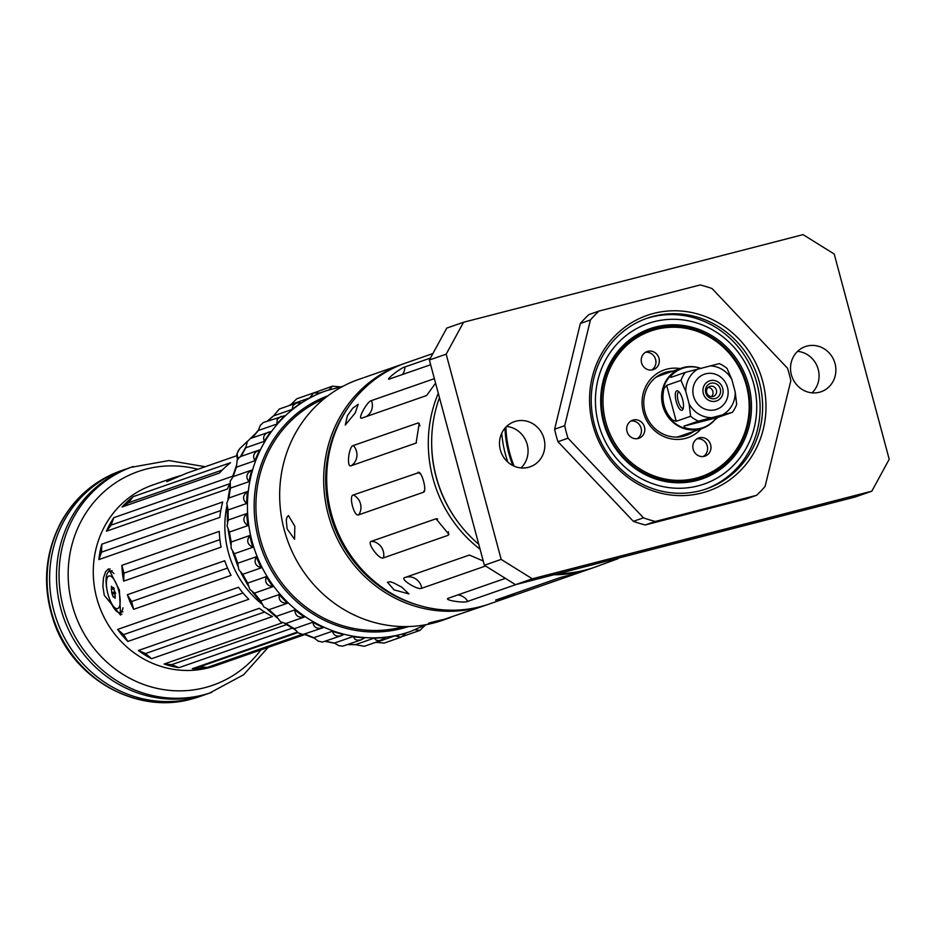<?xml version="1.0" encoding="UTF-8"?>
<svg xmlns="http://www.w3.org/2000/svg" width="936" height="936" viewBox="0 0 936 936"><rect width="100%" height="100%" fill="white"/><g stroke="black" fill="none" stroke-linecap="round" stroke-linejoin="round"><path stroke-width="1.4" d="M237.428 459.482L237.03 460.805M699.531 367.942A31.882 30.046 70.8 0 0 681.373 368.176L659.704 375.734A31.882 30.046 70.8 0 0 655.551 377.571M676.307 437.089A31.882 30.046 70.8 0 0 678.46 436.621A31.882 30.046 70.8 0 0 680.706 435.942L702.374 428.384A31.882 30.046 70.8 0 0 715.162 419.386M558.394 573.592A127.53 120.171 -109.2 0 0 594.652 567.263L617.889 558.733C611.056 560.255 608.646 560.559 610.646 559.634M478.752 544.284A127.53 120.171 -109.2 0 1 439.475 397.671M505.931 427.05A106.271 100.152 70.8 0 0 514.121 466.151M504.972 428.126A107.874 101.65 70.8 0 0 512.834 465.543M507.827 462.103A111.595 105.148 -109.2 0 1 501.743 433.157M612.565 443.875A79.49 74.903 70.8 0 0 696.653 480.542A79.49 74.903 70.8 0 0 746.284 377.676A79.49 74.903 70.8 0 0 641.827 332.128A79.49 74.903 70.8 0 0 612.565 443.875M613.15 443.395A78.273 73.757 70.8 0 0 741.628 442.237A78.273 73.757 70.8 0 0 672.317 326.137A78.273 73.757 70.8 0 0 613.15 443.395M753.691 383.76A85.024 80.122 -109.2 0 1 656.335 484.895A85.024 80.122 -109.2 0 1 618.228 342.705A85.024 80.122 -109.2 0 1 753.691 383.76M645.922 318.649A90.336 85.129 -109.2 0 1 756.861 383.093A90.336 85.129 -109.2 0 1 705.416 489.224M680.203 368.585A35.872 33.801 70.8 0 0 647.279 383.701A35.872 33.801 70.8 0 0 647.419 421.879A35.872 33.801 70.8 0 0 701.204 428.793M694.021 431.297A33.216 31.297 -109.2 0 1 686.182 435.439A33.216 31.297 -109.2 0 1 648.707 420.826A33.216 31.297 -109.2 0 1 664.303 372.727A33.216 31.297 -109.2 0 1 673.019 371.089M684.052 436.094A33.216 31.297 70.8 0 0 689.82 432.76M668.819 372.551A33.216 31.297 70.8 0 0 662.232 373.534M614.507 442.646A77.056 72.61 -109.2 0 1 672.762 327.214A77.056 72.61 -109.2 0 1 740.996 441.511A77.056 72.61 -109.2 0 1 614.507 442.646M628.103 434.07A9.571 9.009 -109.2 0 1 632.596 420.217A9.571 9.009 -109.2 0 1 644.249 426.278A9.571 9.009 -109.2 0 1 628.103 434.07M694.255 451.842A9.571 9.009 -109.2 0 1 698.747 437.99A9.571 9.009 -109.2 0 1 710.412 444.05A9.571 9.009 -109.2 0 1 694.255 451.842M642.634 365.379A9.571 9.009 -109.2 0 1 647.127 351.526A9.571 9.009 -109.2 0 1 658.78 357.587A9.571 9.009 -109.2 0 1 642.634 365.379M637.147 438.691A9.571 9.009 70.8 0 0 630.969 420.978M703.31 456.464A9.571 9.009 70.8 0 0 697.133 438.75M651.678 369.989A9.571 9.009 70.8 0 0 645.512 352.287M237.884 459.014L237.1 453.48L239.698 448.707M237.019 457.95L237.721 459.295M205.826 694.36A119.562 112.659 -109.2 0 1 202.398 695.623A119.562 112.659 -109.2 0 1 193.963 698.186A119.562 112.659 -109.2 0 1 55.189 615.385A119.562 112.659 -109.2 0 1 123.646 469.837A119.562 112.659 -109.2 0 1 127.109 468.702M236.703 455.738L186.545 473.242L166.784 481.666L173.885 477.641L180.332 475.71M119.317 612.577A23.915 7.979 -104.5 0 0 121.926 614.238M110.191 568.936A23.915 7.979 -104.5 0 0 108.751 571.627M104.27 595.308L102.878 586.147L103.486 577.851L105.569 571.744L108.623 568.795L119.387 590.031L120.568 615.104L104.27 595.308M133.123 496.677L230.537 462.7A95.647 90.137 70.8 0 0 219.445 473.031L122.043 507.008A95.647 90.137 -109.2 0 1 133.123 496.677L128.396 502.796L122.043 507.008M222.265 470.047L128.396 502.796M227.565 568.07L131.578 601.544L133.661 609.324A95.647 90.137 -109.2 0 1 127.319 594.723L224.722 560.746A95.647 90.137 70.8 0 0 231.075 575.359L133.661 609.324M127.319 594.723L131.578 601.544M219.913 539.663L123.962 573.125L123.681 581.127A95.647 90.137 -109.2 0 1 121.879 565.344L219.281 531.367A95.647 90.137 70.8 0 0 221.083 547.15L123.681 581.127M121.879 565.344L123.962 573.125M220.767 510.565L101.509 552.158L98.877 559.576A95.647 90.137 -109.2 0 1 101.802 544.167L222.721 501.988A95.647 90.137 70.8 0 0 219.796 517.409L98.877 559.576M101.802 544.167L101.509 552.158M264.619 612.015L145.56 653.539L151.573 658.722A95.647 90.137 -109.2 0 1 138.376 650.497L259.295 608.318A95.647 90.137 70.8 0 0 272.493 616.543L151.573 658.722M138.376 650.497L145.56 653.539M297.812 632.584L199.66 666.818L207.312 667.415A95.647 90.137 -109.2 0 1 192.301 668.725L297.215 632.128M301.965 634.409L207.312 667.415M192.301 668.725L199.66 666.818M220.943 663.835A95.647 90.137 -109.2 0 1 220.557 663.963A95.647 90.137 -109.2 0 1 220.159 664.104L304.867 634.561M286.498 624.616L171.768 664.63L178.94 667.672A95.647 90.137 -109.2 0 1 164.116 664.033L282.204 622.85M292.243 628.161L178.94 667.672M164.116 664.033L171.768 664.63M242.997 592.979L123.611 634.62L127.869 641.441A95.647 90.137 -109.2 0 1 117.597 629.437L238.516 587.27A95.647 90.137 70.8 0 0 248.789 599.274L127.869 641.441M117.597 629.437L123.611 634.62M229.858 483.701L111.138 525.096L106.412 531.215A95.647 90.137 -109.2 0 1 113.782 517.678L232.701 476.202M229.846 483.772A95.647 90.137 70.8 0 0 227.331 489.037L106.412 531.215M113.782 517.678L111.138 525.096M268.152 647.361L243.664 674.727L209.29 693.225A119.562 112.659 -109.2 0 1 200.842 695.776A119.562 112.659 -109.2 0 1 62.068 612.986A119.562 112.659 -109.2 0 1 130.537 467.438L168.971 460.547L205.159 466.736M403.638 626.593A120.884 113.911 -109.2 0 1 263.039 547.852A120.884 113.911 -109.2 0 1 324.172 398.748M460.372 525.201A124.874 117.667 -109.2 0 1 431.66 442.868M438.294 393.284A127.53 120.171 70.8 0 0 480.086 549.233M553.819 574.762A127.53 120.171 70.8 0 0 591.295 568.433A127.53 120.171 70.8 0 0 592.968 567.836M432.912 353.539L429.156 354.849M513.197 595.67L495.518 600.128L560.184 577.57L578.986 572.715L489.68 603.872A127.53 120.171 -109.2 0 1 334.21 523.025A127.53 120.171 -109.2 0 1 405.686 363.028L429.203 354.826M430.654 364.736L389.002 379.15M389.587 379.068C384.286 380.788 401.099 367.52 404.914 366.97L430.443 358.067M435.579 383.128L426.629 395.53L361.717 418.146M361.975 418.088C356.838 420.194 367.286 401.017 371.498 400.585L434.374 378.659M418.053 422.978L419.211 423.318L416.099 443.056L351.117 465.765C346.285 468.175 348.777 445.981 353.387 445.524L418.053 422.978A13.279 12.519 -109.2 0 1 420.007 425.798M420.767 474.224A13.279 12.519 -109.2 0 0 418.006 472.399C421.633 470.047 427.483 491.856 423.329 492.289L358.675 514.847C354.229 517.409 348.379 495.6 353.34 494.945L419.117 472.528M424.066 491.681L423.329 492.289A13.279 12.519 -109.2 0 0 424.651 489.82M436.024 518.778L448.906 534.339L448.145 535.298L383.491 557.856C379.443 560.407 366.151 542.295 371.37 541.324L436.024 518.778A13.279 12.519 -109.2 0 1 437.697 518.989M485.562 565.999L421.785 588.241C418.099 590.628 399.391 578.963 404.715 577.606L469.369 555.048L483.233 560.98M516.157 584.485L467.731 601.38C464.315 603.463 443.032 600.034 448.309 598.244L505.381 578.343M579.583 572.516L578.986 572.715A13.279 12.519 -109.2 0 1 578.986 572.715M355.142 413.045L345.267 425.049L347.408 415.736L352.79 408.154L358.195 404.305L355.142 413.045M401.801 587.2L408.927 593.915L394.079 589.891L387.469 582.227L390.3 581.771L393.646 582.882L401.801 587.2M400.994 637.217L384.181 643.079L376.681 642.377A7.968 7.511 -109.2 0 1 376.529 642.272L395.004 635.825A127.53 120.171 70.8 0 0 400.573 634.538A127.53 120.171 70.8 0 0 406.072 632.97A7.968 7.511 70.8 0 1 406.002 633.134L400.994 637.217L395.156 635.93L406.002 633.134M309.746 397.894L291.271 404.329A7.968 7.511 -109.2 0 1 291.318 404.153L296.794 398.795L313.607 392.933L319.936 392.956L314.87 395.331A127.53 120.171 70.8 0 0 309.746 397.894A7.968 7.511 70.8 0 1 309.793 397.706L313.607 392.933M426.137 624.663L410.413 631.519A127.53 120.171 -109.2 0 1 401.415 634.245A127.53 120.171 -109.2 0 1 253.387 545.934A127.53 120.171 -109.2 0 1 326.418 390.675L319.913 392.945A7.968 7.511 70.8 0 1 320.112 393.038A127.53 120.171 70.8 0 0 314.87 395.331L309.793 397.706M292.172 409.406L273.698 415.853A7.968 7.511 -109.2 0 1 273.71 415.666L279.361 408.997L296.338 403.077L301.322 402.667L296.759 405.943A127.53 120.171 70.8 0 0 292.172 409.406A7.968 7.511 70.8 0 1 292.184 409.219L292.991 405.51L296.338 403.077M301.322 402.667A7.968 7.511 70.8 0 1 301.509 402.714A127.53 120.171 70.8 0 0 296.759 405.943L292.184 409.219M276.88 424.031L258.406 430.478A7.968 7.511 -109.2 0 1 258.394 430.291L260.372 425.213L263.355 422.522L284.719 415.678L280.8 419.761A127.53 120.171 70.8 0 0 276.88 424.031A7.968 7.511 70.8 0 1 276.869 423.844L277.267 419.316L281.198 416.263M284.719 415.678A7.968 7.511 70.8 0 1 284.907 415.701A127.53 120.171 70.8 0 0 280.8 419.761L276.869 423.844M264.35 441.312L245.875 447.747A7.968 7.511 -109.2 0 1 245.829 447.572L247.315 441.687L250.333 438.528L270.644 431.601L267.474 436.363A127.53 120.171 70.8 0 0 264.35 441.312A7.968 7.511 70.8 0 1 264.303 441.125C262.665 437.077 264.104 434.07 268.644 432.093M270.644 431.601A7.968 7.511 70.8 0 1 270.82 431.59A127.53 120.171 70.8 0 0 267.474 436.363L264.303 441.125M259.506 449.947L254.884 460.535C252.334 456.031 253.738 452.544 259.085 450.087L259.506 449.947A7.968 7.511 70.8 0 1 259.67 449.9A127.53 120.171 70.8 0 0 257.189 455.247A127.53 120.171 70.8 0 0 254.966 460.711L236.492 467.158A7.968 7.511 -109.2 0 1 236.41 466.982L237.194 460.395L239.019 457.599L241.032 456.394M248.988 481.666L230.513 488.101A7.968 7.511 -109.2 0 1 230.408 487.937L230.186 481.244L233.169 476.611A7.968 7.511 -109.2 0 1 233.333 476.529L251.807 470.083A127.53 120.171 70.8 0 0 250.263 475.827A127.53 120.171 70.8 0 0 248.988 481.666A7.968 7.511 70.8 0 1 248.882 481.502C245.489 477.126 246.402 473.359 251.644 470.164L248.882 481.502M246.624 503.51L228.15 509.956A7.968 7.511 -109.2 0 1 228.021 509.816L226.758 503.357L228.84 498.069A7.968 7.511 -109.2 0 1 228.981 497.964L247.455 491.517A127.53 120.171 70.8 0 0 246.905 497.496A127.53 120.171 70.8 0 0 246.624 503.51A7.968 7.511 70.8 0 1 246.496 503.369C242.354 499.461 242.623 495.542 247.315 491.634L246.496 503.369M247.923 525.599L229.449 532.034A7.968 7.511 -109.2 0 1 229.308 531.929L227.062 525.903L228.162 520.135A7.968 7.511 -109.2 0 1 228.29 520.006L246.765 513.56A127.53 120.171 70.8 0 0 247.209 519.585A127.53 120.171 70.8 0 0 247.923 525.599A7.968 7.511 70.8 0 1 247.783 525.482C242.997 522.159 242.611 518.228 246.636 513.7L247.783 525.482M252.872 547.256L234.398 553.691A7.968 7.511 -109.2 0 1 234.234 553.609L231.11 548.203L231.157 542.131A7.968 7.511 -109.2 0 1 231.262 541.979L249.725 535.532A127.53 120.171 70.8 0 0 251.164 541.429A127.53 120.171 70.8 0 0 252.872 547.256A7.968 7.511 70.8 0 1 252.708 547.162C247.385 544.553 246.355 540.727 249.631 535.696L252.708 547.162M261.296 567.824L242.822 574.259A7.968 7.511 -109.2 0 1 242.646 574.201L238.762 569.568L237.732 563.39A7.968 7.511 -109.2 0 1 237.814 563.215L256.277 556.78A127.53 120.171 70.8 0 0 258.664 562.36A127.53 120.171 70.8 0 0 261.296 567.824A7.968 7.511 70.8 0 1 261.121 567.766C255.399 565.941 253.761 562.337 256.207 556.943L261.121 567.766M272.949 586.673L254.475 593.12A7.968 7.511 -109.2 0 1 254.299 593.085L249.795 589.352L247.701 583.268A7.968 7.511 -109.2 0 1 247.747 583.081L266.21 576.635A127.53 120.171 70.8 0 0 269.474 581.736A127.53 120.171 70.8 0 0 272.949 586.673A7.968 7.511 70.8 0 1 272.774 586.65C266.783 585.69 264.584 582.414 266.175 576.822L272.774 586.65M287.481 603.24L269.018 609.675A7.968 7.511 -109.2 0 1 268.831 609.687L263.87 606.949L260.746 601.146A7.968 7.511 -109.2 0 1 260.758 600.959L279.232 594.512A127.53 120.171 70.8 0 0 283.257 598.97A127.53 120.171 70.8 0 0 287.481 603.24A7.968 7.511 70.8 0 1 287.305 603.24C281.198 603.182 278.495 600.339 279.221 594.711L287.305 603.24M304.446 617.011L285.983 623.458A7.968 7.511 -109.2 0 1 285.808 623.493L280.566 621.832L276.471 616.508A7.968 7.511 -109.2 0 1 276.459 616.309L294.922 609.874A127.53 120.171 70.8 0 0 299.614 613.56A127.53 120.171 70.8 0 0 304.446 617.011A7.968 7.511 70.8 0 1 304.27 617.046C298.198 617.912 295.086 615.572 294.945 610.061L304.27 617.046M322.604 627.869L303.018 634.468L298.35 632.97L294.407 628.863A7.968 7.511 -109.2 0 1 294.36 628.676L312.835 622.229A127.53 120.171 70.8 0 0 318.029 625.037A127.53 120.171 70.8 0 0 323.329 627.576A7.968 7.511 70.8 0 1 323.166 627.647L322.604 627.869C316.976 629.249 313.747 627.436 312.881 622.417L323.166 627.647M341.406 635.649L322.475 642.073L318.065 641.078L314.005 637.837A7.968 7.511 -109.2 0 1 313.923 637.673L332.397 631.227A127.53 120.171 70.8 0 0 337.943 633.052A127.53 120.171 70.8 0 0 343.559 634.608A7.968 7.511 70.8 0 1 343.418 634.713L341.406 635.649C336.726 636.913 333.743 635.497 332.479 631.402L343.418 634.713M361.144 639.873L342.728 646.156L338.656 645.594L334.678 643.172A7.968 7.511 -109.2 0 1 334.561 643.02L353.036 636.574A127.53 120.171 70.8 0 0 358.769 637.381A127.53 120.171 70.8 0 0 364.525 637.896A7.968 7.511 70.8 0 1 364.396 638.024L361.144 639.873L357.552 640.271L355.118 639.323L353.153 636.737L364.396 638.024M381.209 640.399L364.256 646.308L355.774 644.705A7.968 7.511 -109.2 0 1 355.645 644.565L374.119 638.13A127.53 120.171 70.8 0 0 379.852 637.884A127.53 120.171 70.8 0 0 385.573 637.346A7.968 7.511 70.8 0 1 385.468 637.498L379.408 640.797L376.178 640.154L374.248 638.258L385.468 637.498M331.461 389.048L329.156 389.645L332.502 386.147L340.002 386.849A7.968 7.511 70.8 0 0 340.002 386.849L339.511 386.977M425.33 625.084L419.89 630.431L415.21 629.823L416.953 629.004M402.632 636.433L419.89 630.431M332.502 386.147L314.051 392.792M417.421 604.925A125.939 118.673 -109.2 0 1 348.449 407.148M404.176 363.566A127.53 120.171 70.8 0 0 402.667 364.092A127.53 120.171 70.8 0 0 331.192 524.078A127.53 120.171 70.8 0 0 486.661 604.925A127.53 120.171 70.8 0 0 488.171 604.387M402.667 364.092L364.256 377.5M450.497 617.514L442.658 620.264A127.53 120.171 -109.2 0 1 287.188 539.428A127.53 120.171 -109.2 0 1 358.663 379.431L363.145 377.863M294.828 526.196L294.559 539.241L287.106 528.899L286.276 520.088L287.024 517.046L288.452 515.572L294.828 526.196M447.151 618.708L436.515 621.995C424.534 624.195 427.108 623.306 444.237 619.304L486.661 604.925M436.515 621.995L428.431 623.306M176.026 477.594L170.013 480.332M118.334 608.178A16.871 5.628 75.5 0 1 108.962 597.46A16.871 5.628 75.5 0 1 106.996 589.855A16.871 5.628 75.5 0 1 109.641 575.897A16.871 5.628 75.5 0 1 118.603 590.37A16.871 5.628 75.5 0 1 118.334 608.178M112.168 594.255L112.098 593.728A4.645 1.556 75.5 0 1 111.887 593.096L111.407 589.294A4.645 1.556 75.5 0 1 111.466 588.838L111.454 586.24L112.589 587.866A4.645 1.556 75.5 0 1 112.858 588.042L113.268 587.457L114.473 590.862A4.645 1.556 75.5 0 1 114.672 591.493L115.163 595.284A4.645 1.556 75.5 0 1 115.093 595.741L115.105 598.338L113.97 596.723A4.645 1.556 75.5 0 1 113.712 596.548L113.291 597.121L112.168 594.255L115.654 593.365M123.014 607.827A21.259 7.09 75.5 0 1 121.095 611.933A21.259 7.09 75.5 0 1 120.042 612.495A21.259 7.09 75.5 0 1 109.29 598.432L108.962 597.46M106.996 589.855L106.821 588.849A21.259 7.09 75.5 0 1 109.43 571.334A21.259 7.09 75.5 0 1 113.911 573.557M446.18 354.159L463.554 322.253L803.076 234.632L834.21 254.03L889.2 459.272L871.825 491.189L532.291 578.799L501.169 559.4L446.18 354.159L429.378 360.021L446.764 328.103L463.554 322.253M791.376 374.798A23.915 22.534 -109.2 0 1 805.323 346.589A23.915 22.534 -109.2 0 1 835.029 363.542A23.915 22.534 -109.2 0 1 821.071 391.751A23.915 22.534 -109.2 0 1 791.376 374.798M500.35 449.9A23.915 22.534 -109.2 0 1 514.297 421.691A23.915 22.534 -109.2 0 1 544.003 438.633A23.915 22.534 -109.2 0 1 530.057 466.842A23.915 22.534 -109.2 0 1 500.35 449.9M756.534 495.331L746.448 498.853L645.29 524.956A122.218 115.163 -109.2 0 1 633.38 521.34L557.961 441.722A122.218 115.163 -109.2 0 1 554.615 429.214L580.355 323.482A122.218 115.163 -109.2 0 1 588.919 314.59L599.005 311.068L700.163 284.965A122.218 115.163 -109.2 0 1 712.074 288.58L787.492 368.199A122.218 115.163 -109.2 0 1 790.838 380.706L765.098 486.439A122.218 115.163 -109.2 0 1 756.534 495.331L655.364 521.446A122.218 115.163 -109.2 0 1 643.453 517.83L568.035 438.2A122.218 115.163 -109.2 0 1 564.689 425.693L590.44 319.96A122.218 115.163 -109.2 0 1 599.005 311.068M871.825 491.189L855.024 497.039L515.502 584.661L532.291 578.799M501.169 559.4L484.38 565.262L515.502 584.661M484.38 565.262L429.378 360.021M521.013 467.941A23.915 22.534 70.8 0 0 527.214 444.495A23.915 22.534 70.8 0 0 506.54 426.453M812.038 392.839A23.915 22.534 70.8 0 0 818.228 369.392A23.915 22.534 70.8 0 0 797.566 351.351M653.55 316.274A90.336 85.129 -109.2 0 1 759.377 382.216A90.336 85.129 -109.2 0 1 706.68 488.791A90.336 85.129 -109.2 0 1 596.548 431.531A90.336 85.129 -109.2 0 1 647.174 318.205A90.336 85.129 -109.2 0 1 653.55 316.274M653.702 313.408A92.992 87.633 70.8 0 0 616.286 467.064A92.992 87.633 70.8 0 0 763.308 429.133A92.992 87.633 70.8 0 0 653.702 313.408M633.38 521.34L643.453 517.83M645.29 524.956L655.364 521.446M557.961 441.722L568.035 438.2M554.615 429.214L564.689 425.693M580.355 323.482L590.44 319.96M670.855 377.419L670.913 375.956A31.356 29.542 -109.2 0 1 682.391 368.386A31.356 29.542 -109.2 0 1 700.21 368.152A31.356 29.542 -109.2 0 1 700.619 368.281M717.97 417.374L684.029 426.126L698.385 421.118L732.338 412.355A31.356 29.542 70.8 0 0 736.679 404.375L735.205 392.008L731.893 379.665L727.061 368.468A31.356 29.542 70.8 0 0 719.281 363.613L685.327 372.376L670.972 377.383M666.619 385.363L664.045 388.569A31.356 29.542 -109.2 0 0 672.469 420.03L676.248 421.282L666.619 385.363L680.987 380.355L685.819 391.552L689.13 403.896L690.604 416.274L676.248 421.282M676.237 401.649A10.039 3.346 -104.5 0 0 682.906 409.336A10.039 3.346 -104.5 0 0 682.66 399.695A10.039 3.346 -104.5 0 0 678.214 391.143A10.039 3.346 -104.5 0 0 676.237 401.649M684.029 426.126L684.778 427.693A31.356 29.542 -109.2 0 0 700.818 428.267A31.356 29.542 -109.2 0 0 703.041 427.588A31.356 29.542 -109.2 0 0 714.273 420.276A31.356 29.542 -109.2 0 0 714.507 420.018L714.402 420.135M714.507 420.018L717.982 417.362L732.338 412.355M735.205 392.008A26.032 24.535 -109.2 0 1 722.885 414.648M709.816 365.906A26.032 24.535 -109.2 0 1 731.893 379.665M685.819 391.552A26.032 24.535 -109.2 0 1 698.151 368.913M711.208 417.655A26.032 24.535 -109.2 0 1 689.13 403.896M715.326 409.734A18.603 17.527 70.8 0 0 722.814 379.01A18.603 17.527 70.8 0 0 693.4 386.591A18.603 17.527 70.8 0 0 715.326 409.734M685.327 372.376A31.356 29.542 70.8 0 0 680.987 380.355M690.604 416.274A31.356 29.542 70.8 0 0 698.385 421.118M683.292 408.201A8.447 2.82 75.5 0 1 682.976 408.342A8.447 2.82 75.5 0 1 678.202 401.088A8.447 2.82 75.5 0 1 678.752 391.985A8.447 2.82 75.5 0 1 679.103 391.962M711.407 396.677A5.312 5.008 70.8 0 0 708.166 387.387M715.092 398.596A7.968 7.511 -109.2 0 1 705.697 388.686A7.968 7.511 -109.2 0 1 718.298 385.433A7.968 7.511 -109.2 0 1 715.092 398.596M712.951 396.536A5.312 5.008 70.8 0 0 716.309 389.762A5.312 5.008 70.8 0 0 709.827 386.392A5.312 5.008 70.8 0 0 712.951 396.536M681.97 368.538A31.356 29.542 70.8 0 0 681.548 368.679A31.356 29.542 70.8 0 0 663.589 406.844A31.356 29.542 70.8 0 0 699.988 428.559A31.356 29.542 70.8 0 0 702.199 427.881A31.356 29.542 70.8 0 0 702.62 427.74M681.373 368.176A31.882 30.046 70.8 0 0 663.109 406.996A31.882 30.046 70.8 0 0 700.116 429.074A31.882 30.046 70.8 0 0 702.374 428.384M715.783 401.17A10.624 10.015 70.8 0 0 720.053 383.608A10.624 10.015 70.8 0 0 703.252 387.937A10.624 10.015 70.8 0 0 715.783 401.17M226.863 506.142A95.647 90.137 70.8 0 0 261.729 603.895M202.398 695.623L199.883 696.501A119.562 112.659 -109.2 0 1 191.435 699.063A119.562 112.659 -109.2 0 1 52.662 616.274A119.562 112.659 -109.2 0 1 121.13 470.726C94.922 480.215 74.868 497.39 60.969 522.23C44.355 554.264 42.108 587.808 54.241 622.85C73.57 679.185 136.656 714.531 191.342 699.087L192.91 698.665M220.557 663.963L215.514 665.73A95.647 90.137 -109.2 0 1 208.763 667.766A95.647 90.137 -109.2 0 1 97.742 601.532A95.647 90.137 -109.2 0 1 152.521 485.094L173.885 477.641M260.898 649.9A113.186 106.657 -109.2 0 1 204.832 687.656A113.186 106.657 -109.2 0 1 68.223 577.957A113.186 106.657 -109.2 0 1 197.894 469.275M211.852 692.324A119.562 112.659 -109.2 0 1 203.404 694.886A119.562 112.659 -109.2 0 1 64.631 612.097A119.562 112.659 -109.2 0 1 133.099 466.549M512.635 594.161A13.279 12.519 -109.2 0 1 514.332 595.273M457.88 594.91A13.279 12.519 -109.2 0 1 467.731 601.38M405.276 577.407A13.279 12.519 -109.2 0 1 421.785 588.241M371.37 541.324A13.279 12.519 -109.2 0 1 383.491 557.856M448.426 531.73A13.279 12.519 -109.2 0 1 448.145 535.298M353.34 494.945A13.279 12.519 -109.2 0 1 358.675 514.847M353.387 445.524A13.279 12.519 -109.2 0 1 351.117 465.765M416.508 442.716A13.279 12.519 -109.2 0 1 415.771 443.219M371.498 400.585A13.279 12.519 -109.2 0 1 366.21 416.602M404.914 366.97A13.279 12.519 -109.2 0 1 402.398 374.599M408.435 626.558A122.218 115.163 -109.2 0 1 401.719 628.524A122.218 115.163 -109.2 0 1 260.185 544.916A122.218 115.163 -109.2 0 1 327.951 395.788M376.529 642.272A127.53 120.171 -109.2 0 1 374.985 642.576M355.645 644.565A127.53 120.171 -109.2 0 1 348.005 644.459M334.561 643.02A127.53 120.171 -109.2 0 1 325.576 641.172M313.923 637.673A127.53 120.171 -109.2 0 1 304.902 634.035M294.36 628.676A127.53 120.171 -109.2 0 1 285.971 623.458M276.459 616.321A127.53 120.171 -109.2 0 1 269.006 609.675M260.758 600.959A127.53 120.171 -109.2 0 1 254.475 593.108M247.736 583.081A127.53 120.171 -109.2 0 1 242.822 574.259M237.802 563.226A127.53 120.171 -109.2 0 1 234.398 553.691M231.25 541.979A127.53 120.171 -109.2 0 1 229.449 532.034M228.279 520.006A127.53 120.171 -109.2 0 1 228.15 509.945M228.981 497.964A127.53 120.171 -109.2 0 1 230.513 488.101M233.333 476.529A127.53 120.171 -109.2 0 1 236.48 467.158M241.207 456.323A127.53 120.171 -109.2 0 1 245.875 447.747M252.591 437.697A127.53 120.171 -109.2 0 1 258.406 430.478M267.696 420.966A127.53 120.171 -109.2 0 1 273.698 415.853M288.721 405.733A127.53 120.171 -109.2 0 1 291.271 404.329M115.128 596.173L113.712 596.548M115.198 596.407L113.97 596.723M115.292 596.817L114.192 597.098M113.724 587.75L113.01 587.925M113.759 587.808L112.999 588.007M112.765 587.972L111.407 588.323M113.981 588.194L111.466 588.838M114.145 588.592L111.407 589.294M114.18 588.697L111.372 589.423M114.859 591.868L111.665 592.687M115.198 592.242L111.887 593.096M115.491 592.851L112.098 593.728M238.493 450.087L236.738 454.837L237.498 459.716M255.119 433.953L250.345 438.528M247.666 441.078L239.639 448.765M123.646 469.837L121.13 470.726M591.295 568.433L579.524 572.528M376.541 642.283L374.845 642.622M355.738 644.67L347.642 644.588M334.819 643.301L325.038 641.359M314.367 638.258L304.212 634.269M294.957 629.694L284.918 623.563M277.103 617.83L267.509 609.418M261.32 602.995L252.661 592.289M248.052 585.503L240.915 572.809M237.709 565.789L232.69 551.772M230.701 544.342L228.138 529.952M227.401 521.855L227.284 507.991M227.974 499.169L230.045 486.463M232.421 477.161L236.305 465.952M240.505 456.581L245.852 446.975M252.041 437.884L258.43 430.069M267.31 421.106L273.71 415.701M288.545 405.791L291.283 404.305M410.413 631.519L406.037 633.04M326.418 390.675L342.985 386.264M259.085 450.087L240.774 456.475M343.36 386.077L342.576 386.346M120.042 612.495L122.92 611.758M109.43 571.334L112.168 570.632M115.116 596.127L113.619 596.513M113.794 587.855L112.94 588.065M114.192 588.732L111.326 589.469M701.485 368.491L700.409 368.211M702.199 427.881L703.041 427.588M681.548 368.679L682.391 368.386"/></g></svg>
